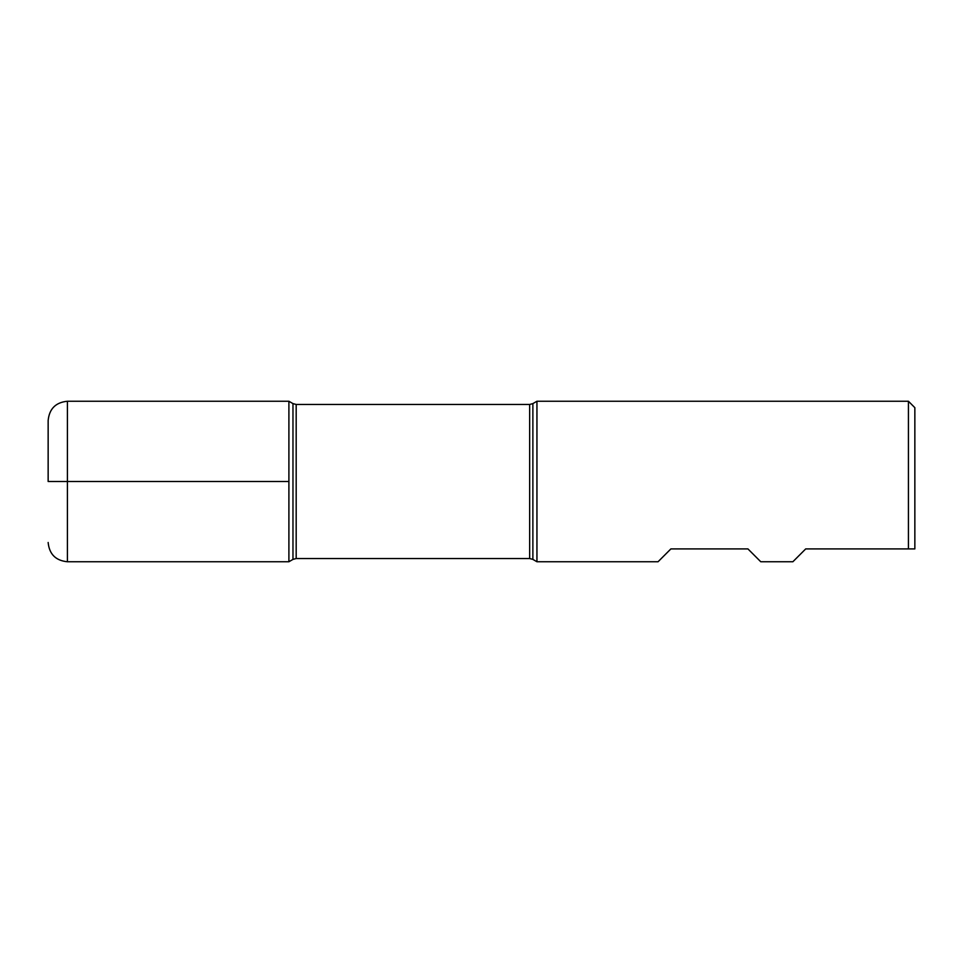 <?xml version="1.0" encoding="UTF-8"?>
<svg xmlns="http://www.w3.org/2000/svg" width="963" height="963" viewBox="0 0 963 963"><rect width="100%" height="100%" fill="white"/><g stroke="black" fill="none" stroke-linecap="round" stroke-linejoin="round"><path stroke-width="0.72" stroke-dasharray="4.82 3.61" d="M914.85 548.91L914.85 407.674M536.945 561.754L536.945 401.246M908.434 401.246L908.434 548.91L805.706 548.91L792.874 561.754M658.054 561.754L670.886 548.91L747.926 548.91L760.77 561.754M288.9 481.5L288.9 561.754L288.9 481.5M532.876 559.395L532.876 403.605M292.969 403.605L292.969 559.395M296.183 558.54L296.183 404.46M529.662 404.46L529.662 558.54M67.41 561.754L67.41 401.246"/><path stroke-width="1.44" d="M908.434 401.246L914.85 407.674L914.85 548.91L805.706 548.91L792.874 561.754L760.77 561.754L747.926 548.91L670.886 548.91L658.054 561.754L536.945 561.754L536.945 401.246L908.434 401.246L908.434 548.91L914.85 548.91M288.9 561.754L288.9 401.246L288.9 561.754L292.969 559.395L292.969 403.605L288.9 401.246L67.41 401.246L67.41 481.5L288.9 481.5L48.15 481.5L67.41 481.5L67.41 561.754L288.9 561.754M48.15 481.5L48.15 420.506L48.15 481.5M529.662 404.46L296.183 404.46L296.183 558.54L529.662 558.54L529.662 404.46L532.876 403.605L532.876 559.395L536.945 561.754M532.876 403.605L536.945 401.246M529.662 558.54L532.876 559.395M292.969 559.395L296.183 558.54M296.183 404.46L292.969 403.605M67.41 561.754C55.71 560.61 49.294 554.194 48.15 542.494M67.41 401.246C55.71 402.39 49.294 408.806 48.15 420.506"/></g></svg>
